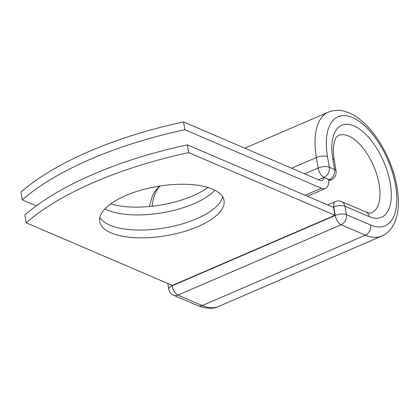 <?xml version="1.0" encoding="UTF-8"?>
<svg xmlns="http://www.w3.org/2000/svg" width="419" height="419" viewBox="0 0 419 419"><rect width="100%" height="100%" fill="white"/><g stroke="black" fill="none" stroke-linecap="round" stroke-linejoin="round"><path stroke-width="0.63" d="M198.046 226.532A63.033 25.014 170.4 0 0 224.05 200.533A63.033 25.014 170.4 0 0 188.56 184.391A63.033 25.014 170.4 0 0 125.752 195.563A63.033 25.014 170.4 0 0 99.753 221.557A63.033 25.014 170.4 0 0 135.237 237.704A63.033 25.014 170.4 0 0 198.046 226.532M99.874 217.524A63.033 25.014 170.4 0 0 196.726 218.728A63.033 25.014 170.4 0 0 222.604 196.768M207.929 187.466A63.033 25.014 -9.6 0 1 192.85 195.814A63.033 25.014 -9.6 0 1 110.674 203.912M214.994 190.278A63.033 25.014 -9.6 0 1 194.17 203.618A63.033 25.014 -9.6 0 1 104.928 208.898M36.27 205.865L22.27 199.868A235.693 93.531 170.4 0 1 184.858 129.728L321.394 188.225A16.807 8.092 66.7 0 0 325.479 188.445A16.807 8.092 66.7 0 0 328.758 179.62L323.756 177.478A8.081 3.891 -113.3 0 1 323.667 177.436L318.403 179.704M22.27 199.868L20.95 192.07A235.693 93.531 -9.6 0 1 183.538 121.924L320.079 180.421A8.186 3.944 66.7 0 0 322.07 180.531A8.186 3.944 66.7 0 0 323.667 177.436M184.858 129.728L183.538 121.924M187.413 144.843L333.592 207.468L334.912 215.266L172.324 285.412L26.146 222.788L24.826 214.984A235.693 93.531 -9.6 0 1 187.413 144.843L188.733 152.642A235.693 93.531 -9.6 0 0 26.146 222.788M334.912 215.266L188.733 152.642M305.09 195.259L321.394 188.225M328.774 179.892L329.355 179.641L323.756 177.478M332.838 158.979A50.102 24.119 66.7 0 1 353.903 125.946A50.102 24.119 66.7 0 1 390.304 183.595A50.102 24.119 66.7 0 1 369.239 216.633A8.081 6.316 113.2 0 0 365.918 212.009L341.626 201.602A8.081 6.316 113.2 0 1 344.947 206.227L346.372 214.638A8.081 6.316 113.2 0 1 341.103 224.757L365.394 235.164L202.267 305.54A67.475 32.483 66.7 0 0 218.666 306.425L381.793 236.049A67.475 32.483 66.7 0 1 365.394 235.164A8.081 6.316 113.2 0 0 370.663 225.04A59.393 28.592 66.7 0 0 395.63 185.879A59.393 28.592 66.7 0 0 352.479 117.535A59.393 28.592 66.7 0 0 327.511 156.696A8.081 3.205 170.4 0 0 316.371 157.518L318.157 168.061A8.081 3.205 -9.6 0 1 329.292 167.239L334.624 169.522A8.081 3.205 -9.6 0 1 336.085 170.978L334.304 160.435A8.081 3.205 170.4 0 0 332.838 158.979L334.624 169.522A8.081 6.316 -66.8 0 1 329.355 179.641A8.081 3.891 -113.3 0 0 331.319 179.746A8.081 8.081 0 0 0 336.085 170.978M327.511 156.696L329.292 167.239A8.081 6.316 -66.8 0 1 324.028 177.357A8.081 3.891 -113.3 0 1 318.157 168.061L304.733 173.848M381.793 236.049C386.135 234.121 389.644 231.068 392.315 226.889L394.593 222.657C396.379 218.603 397.531 214.046 398.05 208.992C398.909 200.397 398.15 191.001 395.777 180.799C392.844 168.391 388.088 156.57 381.526 145.32C374.921 134.132 367.479 125.318 359.188 118.886C355.113 115.764 350.965 113.46 346.743 111.978C340.726 109.731 334.587 109.783 328.339 112.14A67.475 32.483 66.7 0 0 316.371 157.518L291.577 168.213M160.121 185.999A67.475 32.483 66.7 0 0 152.191 206.216M172.01 285.276L172.104 285.831L335.231 215.455A8.081 3.891 -113.3 0 0 341.103 224.757L177.975 295.133L202.267 305.54A8.081 6.316 113.2 0 1 197.847 305.65C206.394 308.85 213.334 309.107 218.666 306.425M365.918 212.009C369.354 213.119 371.286 213.339 371.711 212.679A42.02 20.227 66.7 0 0 373.638 166.081A42.02 20.227 66.7 0 0 338.421 135.51L336.646 136.961C335.011 138.019 331.864 147.483 334.304 160.435M369.239 216.633L344.947 206.227A8.081 3.205 170.4 0 0 333.812 207.044L333.21 207.305M370.663 225.04L346.372 214.638A8.081 3.205 170.4 0 0 335.231 215.455L333.812 207.044A8.081 3.891 -113.3 0 1 335.242 201.612A8.081 8.081 0 0 1 341.626 201.602M167.81 283.474L168.773 289.168A8.081 3.205 170.4 0 1 172.104 285.831A8.081 3.891 -113.3 0 0 177.975 295.133A8.081 6.316 113.2 0 1 173.555 295.248L197.847 305.65M307.399 196.244L325.479 188.445M244.806 148.174L328.339 112.14M149.358 206.504L152.348 196.055L154.779 191.535L159.503 186.094M328.8 180.835L331.319 179.746M327.611 204.907L335.242 201.612M168.773 289.168A8.081 8.081 0 0 0 173.555 295.248"/></g></svg>
